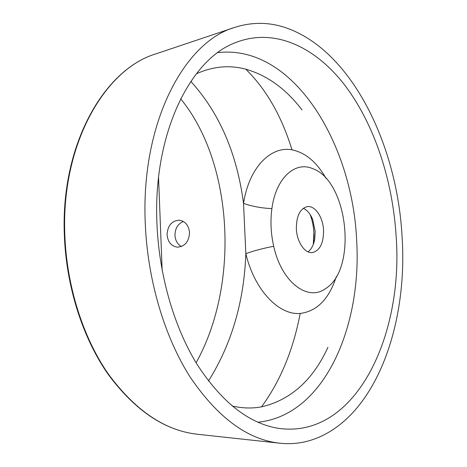 <?xml version="1.0" encoding="UTF-8"?>
<svg xmlns="http://www.w3.org/2000/svg" width="467" height="467" viewBox="0 0 467 467"><rect width="100%" height="100%" fill="white"/><g stroke="black" fill="none" stroke-linecap="round" stroke-linejoin="round"><path stroke-width="0.7" d="M313.97 236.249L313.958 236.284C313.952 228.351 312.645 221.054 310.035 214.388L310.035 214.388C312.254 220.074 313.544 226.139 313.894 232.589L313.287 244.439L313.958 236.343M307.963 251.812C311.454 249.261 313.725 244.924 314.781 238.812L315.172 231.223L312.697 219.548C310.357 213.804 307.21 210.057 303.252 208.311M181.394 246.529C177.478 244.264 175.335 240.523 174.962 235.31C175.084 228.416 177.898 223.798 183.397 221.451M189.526 232.595C188.75 225.398 185.393 221.265 179.451 220.196C171.768 220.698 167.641 225.532 167.069 234.708C167.857 242.093 171.342 246.243 177.524 247.16C184.99 246.453 188.995 241.602 189.526 232.595M323.549 230.33C323.059 217.26 315.079 205.346 307.321 206.618C300.036 208.551 296.382 215.935 296.358 228.766C296.831 241.935 304.817 253.622 312.295 252.6C319.854 250.709 323.608 243.284 323.549 230.33M208.48 381.019C231.65 344.021 244.095 301.559 245.835 253.634L243.535 203.408C248.952 167.501 270.878 145.745 292.003 149.837C305.482 152.616 316.854 162.177 326.112 178.522M336.287 276.68C329.031 299.049 316.994 311.302 300.188 313.445C279.056 315.441 254.486 290.334 245.835 253.634C254.468 250.616 263.756 248.164 273.709 246.284C270.837 233.553 270.235 220.996 271.893 208.603C275.88 177.927 295.15 160.817 312.773 168.68C348.166 181.068 357.57 269.261 325.546 288.618C307.87 301.834 281.589 282.372 273.709 246.284M232.187 406.01C242.361 408.31 252.133 408.596 261.502 406.862C290.731 399.997 312.872 380.144 327.933 347.302M302.061 109.967C286.078 88.981 267.322 75.385 245.794 69.18C229.367 64.802 212.859 66.361 196.274 73.856M306.451 441.478C373.115 424.415 408.205 328.354 402.093 236.857C397.23 145.132 351.908 50.465 285.763 27.722C268.881 21.996 251.777 21.92 234.446 27.495C184.319 41.966 140.765 122.961 145.249 222.952C147.461 279.99 164.618 337.174 190.355 377.371C217.803 417.626 247.498 439.558 279.441 443.165C288.752 444.164 297.753 443.597 306.451 441.478M156.941 223.582C152.861 134.006 190.139 59.478 235.146 42.777C274.771 26.911 316.247 47.506 345.586 86.237C374.902 125.53 392.741 180.968 396.156 236.535C403.646 335.936 355.124 440.813 276.855 428.087C247.714 422.717 221.019 401.322 196.765 363.898C173.993 326.649 158.99 275.022 156.941 223.582M217.832 52.613C293.591 43.962 352.416 143.976 356.636 240.026C362.053 326.135 324.658 415.513 257.918 422.221M271.893 208.603C261.864 208.194 252.408 206.467 243.535 203.408C236.932 153.404 219.35 112.74 190.793 81.416M180.647 98.817C232.817 162.119 240.295 283.539 196.093 362.795M261.502 406.862C280.328 381.195 293.218 350.057 300.188 313.445M245.794 69.18C266.213 89.255 281.619 116.137 292.003 149.837M156.217 53.763L155.803 53.903C104.976 68.958 61.27 143.76 64.796 234.014C66.472 285.588 82.857 337.139 108.081 373.676C134.998 410.318 164.629 430.492 196.969 434.199L197.407 434.246M158.547 177.542L162.166 270.346M310.035 214.382L312.697 219.548M279.429 443.165L196.969 434.199C164.326 430.416 134.531 410.189 107.591 373.53C82.332 337.005 65.981 285.594 64.318 234.142C60.803 144.151 104.433 69.204 155.803 53.903L234.446 27.495M313.287 244.434L314.781 238.812"/></g></svg>
